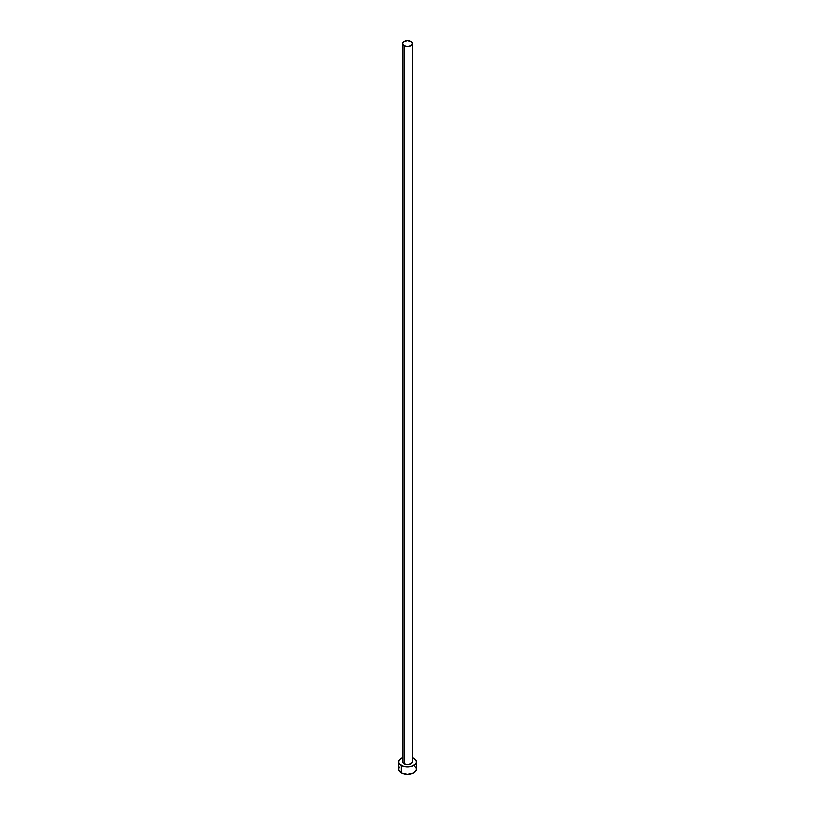 <?xml version="1.0" encoding="UTF-8"?>
<svg xmlns="http://www.w3.org/2000/svg" width="815" height="815" viewBox="0 0 815 815"><rect width="100%" height="100%" fill="white"/><g stroke="black" fill="none" stroke-linecap="round" stroke-linejoin="round"><path stroke-width="1.22" d="M402.498 43.633L403.965 45.681L407.5 46.516L411.035 45.681L412.502 43.633L411.035 41.596L407.5 40.75L403.965 41.596L402.498 43.633L402.498 761.862A5.002 2.883 0 0 0 403.965 763.91L403.965 45.681A5.002 2.883 180 0 1 402.498 43.633A5.002 2.883 180 0 1 405.585 40.974A5.002 2.883 180 0 1 411.035 41.596A5.002 2.883 180 0 1 412.502 43.633A5.002 2.883 180 0 1 409.415 46.302A5.002 2.883 180 0 1 403.965 45.681L403.965 763.91A5.002 2.883 0 0 0 409.415 764.531A5.002 2.883 0 0 0 412.502 761.862L411.035 763.91L407.5 764.755L403.965 763.91L402.6 762.433L402.6 761.302M412.502 757.624A8.884 5.135 180 0 1 413.786 758.235A8.884 5.135 180 0 1 416.384 761.862A8.884 5.135 180 0 1 410.903 766.609A8.884 5.135 180 0 1 401.214 765.489L401.214 772.752A8.884 5.135 0 0 0 410.903 773.863A8.884 5.135 0 0 0 416.384 769.116L415.711 767.159M399.289 767.159L398.616 769.116A8.884 5.135 0 0 0 401.214 772.752L401.214 765.489A8.884 5.135 180 0 1 398.616 761.862A8.884 5.135 180 0 1 402.498 757.624M402.559 757.604L399.289 759.906L398.616 761.862L399.289 763.828L402.559 766.131L407.5 766.997L412.441 766.131L415.711 763.828L416.384 761.862L415.711 759.906L412.441 757.604M412.4 761.302L412.502 43.633M398.616 761.862L398.616 769.116L399.289 771.082L402.559 773.384L407.5 774.25L412.441 773.384L415.711 771.082L416.384 769.116L416.384 761.862M414.886 766.273L413.786 765.489"/></g></svg>
